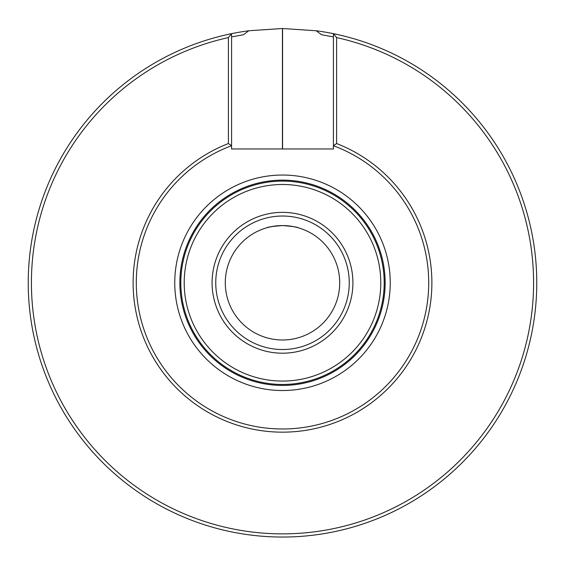 <?xml version="1.0" encoding="UTF-8"?>
<svg xmlns="http://www.w3.org/2000/svg" width="565" height="565" viewBox="0 0 565 565"><rect width="100%" height="100%" fill="white"/><g stroke="black" fill="none" stroke-linecap="round" stroke-linejoin="round"><path stroke-width="0.85" d="M282.571 28.511A254.271 254.271 0 0 0 282.429 28.511L248.798 30.757A254.271 254.271 0 0 0 71.331 424.414A254.271 254.271 0 0 0 493.669 424.414A254.271 254.271 0 0 0 316.202 30.757L282.571 28.511L282.571 148.969M248.798 30.757L243.43 34.748L231.579 36.909M333.421 36.909L321.57 34.748L316.202 30.757M298.391 227.822C297.458 227.059 292.162 226.311 282.5 225.569L284.252 225.597M286.278 225.696L288.729 225.908M291.265 226.247L295.05 226.961M281.342 225.583L282.5 225.569A57.213 57.213 0 0 1 339.713 282.783A57.213 57.213 0 0 1 282.5 339.989A57.213 57.213 0 0 1 225.287 282.783A57.213 57.213 0 0 1 282.5 225.569C272.839 226.311 267.542 227.059 266.609 227.822M268.855 227.222L273.806 226.233M276.073 225.936L278.764 225.696M333.421 148.969L231.579 148.969L231.579 145.728A146.208 146.208 0 0 0 165.418 370.35A146.208 146.208 0 0 0 399.582 370.35A146.208 146.208 0 0 0 333.421 145.728L333.421 148.969M336.599 143.538L333.421 145.728L333.421 33.66L336.599 37.587L336.599 143.538A149.386 149.386 0 0 1 401.68 372.844A149.386 149.386 0 0 1 163.32 372.844A149.386 149.386 0 0 1 228.401 143.538L228.401 37.587A251.093 251.093 0 0 0 74.7 423.722A251.093 251.093 0 0 0 490.3 423.722A251.093 251.093 0 0 0 336.599 37.587M228.401 37.587L231.579 33.66L231.579 145.728L228.401 143.538M352.913 282.783A70.413 70.413 0 0 0 282.5 212.362A70.413 70.413 0 0 0 212.087 282.783A70.413 70.413 0 0 0 282.5 353.196A70.413 70.413 0 0 0 352.913 282.783M380.782 282.783A98.282 98.282 0 0 0 233.359 197.665A98.282 98.282 0 0 0 233.359 367.9A98.282 98.282 0 0 0 380.782 282.783M384.193 282.783A101.693 101.693 0 0 0 231.657 194.713A101.693 101.693 0 0 0 231.657 370.852A101.693 101.693 0 0 0 384.193 282.783M385.146 282.783A102.646 102.646 0 0 0 231.177 193.887A102.646 102.646 0 0 0 231.177 371.671A102.646 102.646 0 0 0 385.146 282.783M282.5 349.523A66.748 66.748 0 0 1 224.693 249.405A66.748 66.748 0 0 1 340.307 249.405A66.748 66.748 0 0 1 282.5 349.523A66.748 66.748 0 0 1 224.693 249.405A66.748 66.748 0 0 1 340.307 249.405A66.748 66.748 0 0 1 282.5 349.523M390.245 282.783A107.746 107.746 0 0 0 228.627 189.473A107.746 107.746 0 0 0 228.627 376.092A107.746 107.746 0 0 0 390.245 282.783M282.429 28.511L282.429 148.969"/></g></svg>
